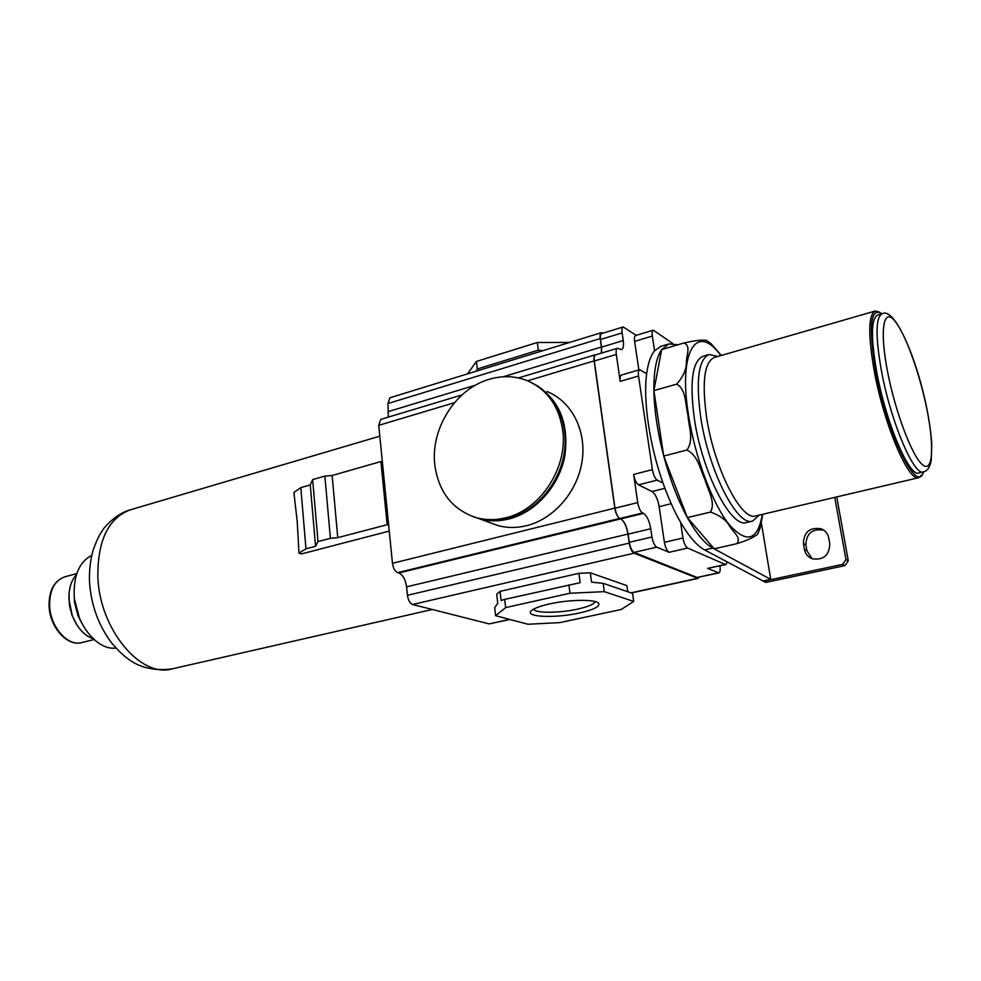 <?xml version="1.0" encoding="UTF-8"?>
<svg xmlns="http://www.w3.org/2000/svg" width="981" height="981" viewBox="0 0 981 981"><rect width="100%" height="100%" fill="white"/><g stroke="black" fill="none" stroke-linecap="round" stroke-linejoin="round"><path stroke-width="1.47" d="M762.826 514.252L760.005 528.452L757.504 534.363C754.033 536.57 751.949 538.925 736.719 543.695C741.857 538.103 733.334 532.156 729.938 526.687C726.614 520.273 720.115 515.417 710.428 512.094C716.02 502.628 707.902 490.181 704.971 479.66C700.164 469.666 698.141 455.331 686.896 450.021C694.34 439.831 688.576 426.245 687.975 415.184C685.241 404.699 686.406 389.371 676.694 384.135C683.487 376.348 686.725 368.795 686.393 361.474C686.651 354.95 691.065 345.386 683.831 343.019C699.478 339.5 702.371 340.235 706.357 340.26L711.25 343.902L721.28 355.478M683.831 343.019L661.66 349.579L653.886 390.597L663.732 456.067L687.374 517.6L714.193 548.808L736.719 543.695M676.694 384.135L653.886 390.597C654.29 410.487 657.564 432.314 663.732 456.067C670.084 479.77 677.969 500.285 687.374 517.6C696.228 533.492 704.689 543.658 712.77 548.097L770.735 579.391L763.157 581.01L765.83 582.432L845.021 565.583L848.283 560.825L836.756 496.913M686.896 450.021L663.732 456.067M710.428 512.094L687.374 517.6M761.44 523.449L770.735 579.391M677.822 344.797L668.846 343.926L661.66 349.579C656.301 357.427 653.714 371.1 653.886 390.597M672.721 343.497L653.297 330.168C652.193 330.683 651.875 332.645 652.328 336.042L654.56 350.793C650.722 355.502 648.085 363.142 646.663 373.736L639.673 369.714C638.447 370.278 638.067 372.375 638.533 376.03L652.39 469.629C653.395 474.988 655.001 478.483 657.233 480.114L663.021 483.069C668.331 498.054 674.18 511.113 680.569 522.211C688.956 536.57 696.988 545.816 704.652 549.949L763.157 581.01M636.191 335.355L623.205 326.955C622.04 327.495 621.684 329.469 622.113 332.878L623.242 340.554L601.561 347.127L600.482 339.5C600.065 336.103 600.458 334.141 601.647 333.589L623.205 326.955M601.414 353.123L601.378 347.004L503.143 376.79M601.635 353.062L601.561 347.127M602.972 333.184L601.353 332.669C600.164 333.221 599.771 335.195 600.188 338.58L601.378 347.004M601.353 332.669L389.862 397.796L387.961 403.534L388.366 417.109M569.691 342.418L537.318 342.492L476.435 361.437L467.569 373.871M542.665 350.744L538.311 350.168L537.318 342.492M476.214 371.21L477.33 368.991L476.435 361.437M538.311 350.168L477.33 368.991M461.941 394.951L380.751 419.402L378.727 425.349L392.461 563.302C393.222 568.293 394.963 571.408 397.697 572.646L398.801 572.965C402.86 574.817 405.46 579.44 406.588 586.846L407.446 595.308C408.206 600.274 409.923 603.34 412.596 604.492L489.114 623.891L510.022 619.501M596.007 354.754L595.381 354.766C594.13 355.343 593.713 357.378 594.13 360.885L614.793 508.133C615.749 513.48 617.392 516.901 619.71 518.409L619.894 518.483C617.576 516.987 615.945 513.566 614.977 508.219L594.314 361.008C593.897 357.501 594.314 355.453 595.565 354.889L617.466 348.292C616.252 348.856 615.86 350.904 616.301 354.423L620.188 381.339C619.747 377.71 620.139 375.613 621.402 375.049L639.673 369.714M546.969 391.542C571.482 401.143 586.699 430.352 582.113 460.984C577.637 491.616 553.885 518.998 526.613 525.681C516.877 528.06 507.447 528.06 498.299 525.693L488.808 522.211M623.242 340.554C623.904 345.753 623.327 348.77 621.537 349.616L617.466 348.292M653.297 330.168L635.651 335.514C634.523 336.042 634.18 338.004 634.609 341.388L638.852 369.947M652.39 469.629L633.652 474.461L637.711 502.579C638.705 507.962 640.335 511.42 642.604 512.94L643.499 513.357L398.801 572.965M671.212 503.719L659.122 506.687L664.407 542.321C665.388 547.594 666.945 550.917 669.091 552.303L656.755 547.153L634.131 552.389L697.123 577.478L718.877 572.916C720.115 572.352 720.471 570.096 719.944 566.135L719.895 565.878M659.122 506.687C657.687 498.888 655.333 493.823 652.071 491.518L638.521 484.859C636.252 483.265 634.633 479.795 633.652 474.461M656.755 547.153C654.548 545.73 652.941 542.346 651.96 536.975L650.746 528.747C649.287 520.752 646.871 515.626 643.499 513.357M680.569 522.211L682.96 538.005C683.965 543.302 685.511 546.65 687.607 548.048L725.315 564.455L707.583 568.379L718.877 572.916M651.96 536.975L629.287 542.321C630.256 547.643 631.862 551.003 634.131 552.389M629.287 542.321L628.122 534.142C626.7 526.196 624.259 521.119 620.814 518.888M631.347 592.978L698.031 578.398L634.069 553.186C631.813 551.8 630.194 548.44 629.226 543.106L627.95 534.069C626.516 526.123 624.075 521.034 620.63 518.802M698.031 578.398L699.036 577.257M707.583 568.379L725.952 564.541L727.215 561.929M495.601 615.688L527.925 624.247L559.857 622.604L621.267 609.471L633.701 601.427L604.321 591.653L569.986 593.235L505.656 607.595L495.601 615.688L494.669 607.631L497.772 603.29L496.693 594.204L500.016 591.384L578.913 573.296L590.317 572.806L626.908 585.632L627.766 591.751M604.321 591.653L603.18 583.327L591.58 582.162L590.317 572.806M633.701 601.427L632.573 593.395L603.18 583.327M505.656 607.595L504.675 599.379L501.095 600.531L500.016 591.384M578.913 573.296L580.151 582.677L504.675 599.379M569.986 593.235L568.894 584.86M579.575 612.953C593.652 609.728 600.029 606.54 598.717 603.376C596.362 599.146 569.201 599.416 549.274 603.989C540.188 606.05 534.277 608.245 531.53 610.562C523.376 617.098 555.136 618.508 579.575 612.953M533.627 609.127C534.755 613.309 559.342 613.235 577.637 609.115C588.085 606.749 593.885 604.284 595.026 601.696L595.062 601.537M725.315 564.455L725.952 564.541M646.663 373.736C642.972 400.297 649.545 445.264 663.021 483.069M668.846 343.926L660.973 346.281L654.56 350.793M829.767 543.793L828.737 537.968C827.817 533.59 825.315 530.525 821.244 528.796C809.84 527.03 803.893 531.96 803.414 543.609L804.408 549.385C805.364 553.995 808.025 557.134 812.378 558.827C823.611 560.261 829.411 555.246 829.767 543.793M763.193 581.292L842.679 564.345L845.953 559.562L834.757 497.392M824.028 530.316L823.66 530.169C812.293 528.416 806.37 533.321 805.892 544.921L806.897 550.684L812.109 558.729M388.66 525.178L387.176 524.7L380.91 461.548L332.142 475.491L324.87 476.104L312.645 479.599L310.266 484.921L300.811 487.618L293.908 492.45L297.268 522.064L298.96 553.149L301.633 553.885L389.249 531.101M382.382 462.125L380.91 461.548M387.176 524.7L337.758 537.662L332.142 475.491M337.758 537.662L330.401 538.311L318.016 541.561L315.563 546.294L305.974 548.796L298.96 553.149M115.954 648.061C96.935 650.832 74.789 622.861 74.127 594.008C73.967 574.412 79.841 561.537 91.724 555.405M79.375 617.883L74.605 599.624M81.717 623.021L77.965 615.565L74.507 602.359L74.127 594.008M93.183 638.741C84.158 635.504 77.205 627.852 72.324 615.786L68.94 599.379C68.67 588.821 71.159 580.58 76.432 574.682M77.254 625.522L72.091 615.565L69.381 605.24L69.013 593.995M330.401 538.311L324.87 476.104M318.016 541.561L312.645 479.599M315.563 546.294L310.266 484.921M305.974 548.796L300.811 487.618M533.848 383.878C556.754 395.723 569.569 425.484 563.817 455.552C558.14 485.632 534.559 511.898 507.864 518.569C497.98 521.021 488.415 521.058 479.157 518.667L473.185 516.717M505.755 517.772C495.859 520.237 486.269 520.261 476.999 517.87C452.793 510.145 438.74 492.572 434.828 465.129C430.291 429.126 455.429 388.942 489.065 379.34C502.125 375.465 514.706 375.846 526.822 380.481C546.699 389.04 558.63 405.361 562.604 429.457C568.477 467.079 540.592 509.924 505.755 517.772M759.331 515.074L752.648 521.083L746.516 522.505C731.286 528.6 702.286 472.817 694.425 419.132C689.447 382.112 692.304 361.155 703.009 356.262L709.055 354.509L717.847 356.471M752.648 521.083C737.577 527.14 708.674 471.211 700.741 417.428C695.688 380.334 698.46 359.365 709.055 354.509M922.042 474.645L918.841 477.661L755.787 515.908C741.55 521.634 714.193 468.428 706.59 417.33C701.746 382.038 704.321 362.099 714.327 357.476L875.236 311.026L879.528 312.093M918.841 477.661C908.872 482.566 884.261 425.411 874.427 371.995C867.952 335.171 868.21 314.852 875.236 311.026M927.07 409.837C917.321 359.671 894.868 306.293 882.091 313.785L877.59 315.073C870.956 318.715 870.723 337.991 876.891 372.89C886.223 423.449 909.485 477.6 918.915 472.977L923.464 471.91C917.37 495.233 887.425 434.693 875.923 371.983C868.295 326.072 870.355 306.673 882.103 313.773C875.53 317.403 875.371 336.679 881.588 371.627C890.969 422.247 914.157 476.496 923.464 471.91C927.229 471.162 929.804 467.447 931.19 460.727L931.766 443.952C931.104 433.933 929.559 422.627 927.119 410.058L927.119 410.046M704.652 549.949L712.77 548.097M475.503 385.165L388.758 411.456M600.188 338.58L387.961 403.534M619.71 518.409L397.697 572.646M614.793 508.133L392.461 563.302M594.13 360.885L527.606 380.8M454.473 402.676L378.727 425.349M622.113 332.878L600.482 339.5M637.711 502.579L614.977 508.219M638.533 376.03L620.188 381.339M616.301 354.423L594.314 361.008M642.604 512.94L619.894 518.483M718.264 572.843L697.123 577.478M687.607 548.048L669.091 552.303M650.746 528.747L628.122 534.142M697.393 578.324L630.991 592.855M509.63 619.403L489.114 623.891M634.069 553.186L412.596 604.492M629.226 543.106L407.446 595.308M627.95 534.069L406.588 586.846M682.96 538.005L664.407 542.321M664.922 488.293L652.071 491.518M657.233 480.114L638.521 484.859M646.786 372.866L645.768 373.16M652.328 336.042L634.609 341.388M804.408 549.385L806.897 550.684M803.414 543.609L805.892 544.921M842.679 564.345L845.021 565.583M845.953 559.562L848.283 560.825M432.314 609.483L172.055 668.895C140.7 678.398 99.204 628.919 97.842 576.374C97.695 540.102 108.548 517.907 130.412 509.789L379.806 436.177M94.053 639.538L81.864 642.555C67.701 646.884 49.945 626.663 49.602 605.093C49.675 589.875 54.703 580.482 64.685 576.902L76.8 573.554M535.381 384.711C559.428 399.659 569.213 423.547 564.749 456.373C558.974 486.282 535.491 512.327 508.918 518.974C499.047 521.414 489.482 521.451 480.224 519.059L498.299 525.693M762.36 514.363C757.712 540.801 746.541 544.063 728.834 524.161C712.304 503.278 694.989 457.036 688.552 415.454C677.92 350.364 697.123 322.283 720.827 355.6M926.996 409.739C934.476 446.821 932.894 473.443 922.52 464.749C912.269 456.68 895.297 412.032 887.547 371.591C879.638 331.002 883.256 307.911 894.034 320.076C904.715 331.652 919.651 372.768 926.996 409.739M518.471 377.93L595.381 354.766M597.282 602.322L598.717 603.376M823.66 530.169L821.244 528.796M130.412 509.789C116.592 513.186 103.483 527.925 102.625 530.292C101.374 532.291 98.419 535.356 93.072 550.353C90.362 560.065 89.173 570.317 89.479 581.095C90.865 604.554 98.333 625.289 111.895 643.278C125.494 658.901 140.344 672.77 172.055 668.895M77.965 615.565L78.762 616.411M74.507 602.359L74.789 601.243M81.864 642.555C67.002 646.92 49.418 626.749 49.062 605.387C49.075 590.194 54.286 580.703 64.685 576.902M479.157 518.667L476.999 517.87"/></g></svg>
